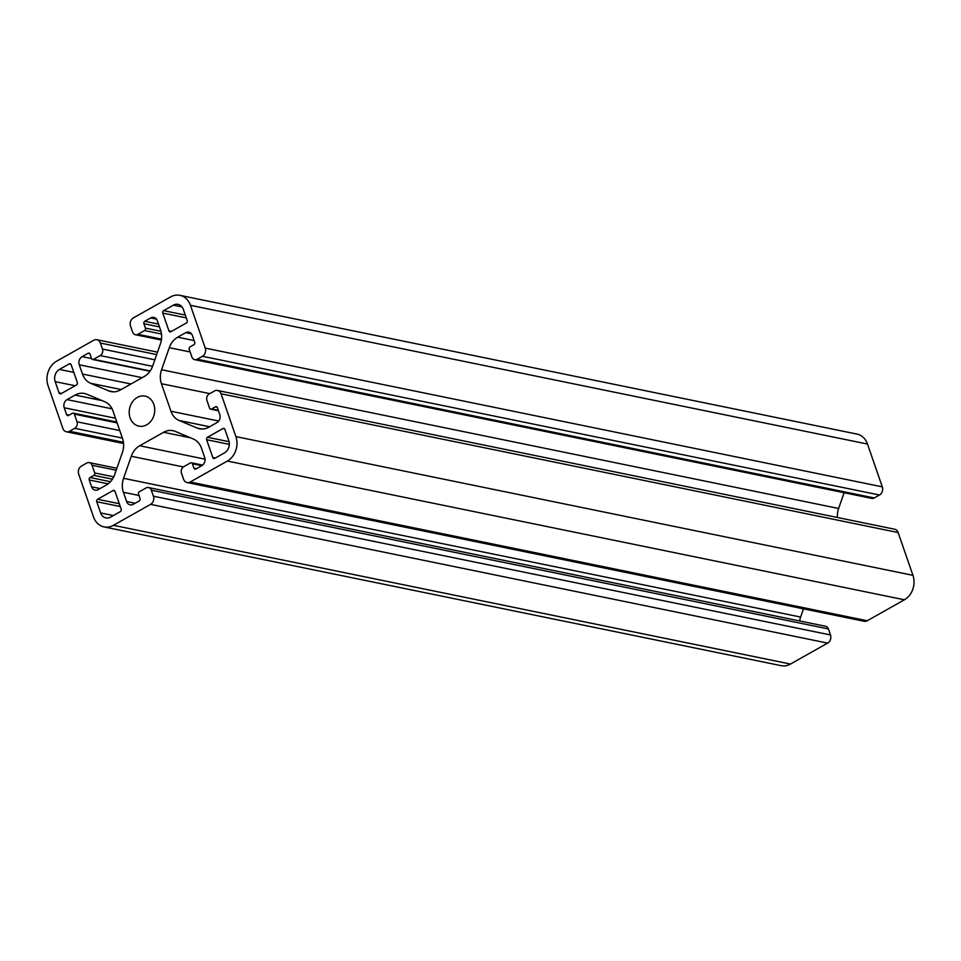 <?xml version="1.0" encoding="UTF-8"?>
<svg xmlns="http://www.w3.org/2000/svg" width="961" height="961" viewBox="0 0 961 961"><rect width="100%" height="100%" fill="white"/><g stroke="black" fill="none" stroke-linecap="round" stroke-linejoin="round"><path stroke-width="1.44" d="M137.243 397.458A15.328 12.661 101.6 0 1 145.051 396.124A15.328 12.661 101.6 0 1 154.721 408.954A15.328 12.661 101.6 0 1 146.709 424.81A15.328 12.661 101.6 0 1 138.901 426.143A15.328 12.661 101.6 0 1 129.23 413.314A15.328 12.661 101.6 0 1 137.243 397.458M187.083 482.542L864.131 621.274A6.126 5.057 -78.4 0 0 867.254 620.746L904.397 599.784A18.391 15.184 101.6 0 0 912.95 575.339L898.127 532.538A6.126 5.057 -78.4 0 0 894.607 529.211L217.57 390.478A6.126 5.057 101.6 0 1 221.078 393.806L235.901 436.606A18.391 15.184 101.6 0 1 227.349 461.052L190.206 482.002A6.126 5.057 101.6 0 1 187.083 482.542A6.126 5.057 101.6 0 1 183.563 479.215L181.485 473.196A4.901 4.048 101.6 0 1 183.767 466.674L190.41 462.926A1.838 1.514 101.6 0 1 192.404 463.767L193.918 468.139L196.464 468.668M803.48 608.854L800.609 617.058A18.391 15.184 -78.4 0 0 799.624 620.962M104.064 526.928L781.101 665.661A18.391 15.184 101.6 0 0 790.483 664.051L827.625 643.101A6.126 5.057 -78.4 0 0 830.472 634.957L828.394 628.938A4.901 4.048 -78.4 0 0 825.571 626.272L148.535 487.539A4.901 4.048 101.6 0 1 151.345 490.206L153.424 496.224A6.126 5.057 101.6 0 1 150.577 504.369L113.434 525.319A18.391 15.184 101.6 0 1 104.064 526.928A18.391 15.184 101.6 0 1 93.517 516.946L78.694 474.145A6.126 5.057 101.6 0 1 81.541 465.989L86.766 463.046A4.901 4.048 101.6 0 1 89.265 462.613A4.901 4.048 101.6 0 1 92.076 465.28L94.731 472.944A1.838 1.514 101.6 0 1 93.878 475.383L90.07 477.521L110.455 481.701M159.478 326.92L143.91 323.725L145.423 328.109A1.838 1.514 101.6 0 1 144.57 330.548L137.928 334.296A4.901 4.048 101.6 0 1 135.429 334.728A4.901 4.048 101.6 0 1 132.606 332.062L130.528 326.043A6.126 5.057 101.6 0 1 133.375 317.899L170.517 296.949A18.391 15.184 101.6 0 1 179.899 295.339L856.936 434.072A18.391 15.184 101.6 0 1 867.483 444.054L882.306 486.855A6.126 5.057 -78.4 0 1 879.459 495.011L874.234 497.954A4.901 4.048 -78.4 0 1 871.735 498.387L194.699 359.642A4.901 4.048 101.6 0 1 191.876 356.987L189.233 349.323A1.838 1.514 101.6 0 1 190.086 346.885L193.882 344.735A1.838 1.514 101.6 0 0 194.735 342.296L192.368 335.461A6.126 5.057 101.6 0 0 188.849 332.134A6.126 5.057 101.6 0 0 185.725 332.662L177.689 337.203A18.391 15.184 -78.4 0 0 169.292 347.69L161.568 369.745A18.391 15.184 -78.4 0 0 161.412 383.703L170.95 411.248A18.391 15.184 -78.4 0 0 179.142 420.498L197.125 428.065A18.391 15.184 -78.4 0 0 199.48 428.786A18.391 15.184 -78.4 0 0 208.849 427.189L216.886 422.648A6.126 5.057 101.6 0 0 219.745 414.503L217.378 407.668A1.838 1.514 101.6 0 0 215.384 406.827L211.588 408.966A1.838 1.514 101.6 0 1 209.594 408.137L206.939 400.473A4.901 4.048 101.6 0 1 209.222 393.962L214.447 391.007A6.126 5.057 101.6 0 1 217.57 390.478M844.13 492.729L838.617 508.477A18.391 15.184 -78.4 0 0 837.439 517.499M224.514 452.847A9.19 7.592 -78.4 0 0 228.79 440.631L224.898 429.411A1.838 1.514 101.6 0 0 222.916 428.57L207.48 437.279A1.838 1.514 101.6 0 0 206.627 439.718L212.789 457.496A1.838 1.514 101.6 0 0 214.784 458.337L224.514 452.847M100.629 512.934L96.749 501.714A1.838 1.514 101.6 0 1 97.602 499.276L113.026 490.566A1.838 1.514 101.6 0 1 115.02 491.407L121.182 509.186A1.838 1.514 101.6 0 1 120.329 511.624L110.599 517.114A9.19 7.592 -78.4 0 1 105.902 517.919A9.19 7.592 -78.4 0 1 100.629 512.934L113.386 515.54M173.364 305.154A9.19 7.592 -78.4 0 1 178.049 304.349A9.19 7.592 -78.4 0 1 183.323 309.334L187.203 320.554A1.838 1.514 101.6 0 1 186.35 322.992L170.926 331.701A1.838 1.514 101.6 0 1 168.932 330.86L162.781 313.082A1.838 1.514 101.6 0 1 163.634 310.643L173.364 305.154L182.049 306.931M55.173 381.637A9.19 7.592 -78.4 0 1 59.45 369.42L69.18 363.931A1.838 1.514 101.6 0 1 71.174 364.772L77.324 382.55A1.838 1.514 101.6 0 1 76.472 384.989L61.048 393.698A1.838 1.514 101.6 0 1 59.053 392.857L55.173 381.637L75.15 385.733M179.899 295.339A18.391 15.184 101.6 0 1 190.446 305.322L205.27 348.122A6.126 5.057 101.6 0 1 202.411 356.279L197.197 359.222A4.901 4.048 101.6 0 1 194.699 359.642M143.91 323.725A1.838 1.514 101.6 0 1 144.763 321.286L158.505 324.097M156.487 319.124L150.697 317.935L144.763 321.286M150.697 317.935A6.126 5.057 101.6 0 1 153.82 317.406A6.126 5.057 101.6 0 1 157.34 320.734L160.547 329.995A18.391 15.184 -78.4 0 1 160.391 343.942L152.679 366.009A18.391 15.184 -78.4 0 1 144.27 376.496L120.365 389.974A18.391 15.184 -78.4 0 1 110.996 391.583A18.391 15.184 -78.4 0 1 108.629 390.851L113.446 391.836M142.18 377.673L79.258 364.784L82.466 374.045A18.391 15.184 -78.4 0 0 90.658 383.295L108.629 390.851M79.258 364.784A6.126 5.057 101.6 0 1 82.117 356.627L91.583 358.573M89.781 353.636L88.04 353.288L82.117 356.627M88.04 353.288A1.838 1.514 101.6 0 1 90.034 354.116L91.547 358.501A1.838 1.514 101.6 0 0 92.604 359.498L149.976 371.246M115.512 418.275L64.219 407.764L66.585 414.599A1.838 1.514 101.6 0 0 68.579 415.44L72.375 413.29A1.838 1.514 101.6 0 1 74.369 414.131L77.012 421.795A4.901 4.048 101.6 0 1 74.73 428.306L69.516 431.261A6.126 5.057 101.6 0 1 66.393 431.789A6.126 5.057 101.6 0 1 62.873 428.462L48.05 385.661A18.391 15.184 101.6 0 1 56.603 361.216L93.746 340.254A6.126 5.057 101.6 0 1 96.869 339.726A6.126 5.057 101.6 0 1 100.388 343.053L102.467 349.071A4.901 4.048 101.6 0 1 100.184 355.582L93.541 359.33A1.838 1.514 101.6 0 1 92.604 359.498M64.219 407.764A6.126 5.057 101.6 0 1 67.066 399.608L112.089 408.833M108.125 483.839L89.217 479.971L91.583 486.807A6.126 5.057 101.6 0 0 95.103 490.134A6.126 5.057 101.6 0 0 98.226 489.605L106.263 485.065A18.391 15.184 -78.4 0 0 114.671 474.578L122.383 452.523A18.391 15.184 -78.4 0 0 122.54 438.564L113.002 411.02A18.391 15.184 -78.4 0 0 104.809 401.758L86.838 394.202A18.391 15.184 -78.4 0 0 84.472 393.469A18.391 15.184 -78.4 0 0 75.102 395.079L67.066 399.608M89.217 479.971A1.838 1.514 101.6 0 1 90.07 477.521M193.918 468.139A1.838 1.514 101.6 0 0 195.912 468.98L201.846 465.629A6.126 5.057 101.6 0 0 204.693 457.484L201.486 448.222A18.391 15.184 -78.4 0 0 193.305 438.973L175.322 431.417A18.391 15.184 -78.4 0 0 172.968 430.684A18.391 15.184 -78.4 0 0 163.586 432.294L139.681 445.772A18.391 15.184 -78.4 0 0 131.285 456.259L123.561 478.314A18.391 15.184 -78.4 0 0 123.404 492.272L126.612 501.534A6.126 5.057 101.6 0 0 130.131 504.861A6.126 5.057 101.6 0 0 133.255 504.333L139.189 500.981A1.838 1.514 101.6 0 0 140.042 498.543L138.528 494.158A1.838 1.514 101.6 0 1 139.381 491.72L146.036 487.972A4.901 4.048 101.6 0 1 148.535 487.539M206.627 439.718L229.319 444.366M215.336 458.025L212.789 457.496M222.916 428.57L224.646 428.93M229.09 441.7L207.48 437.279M96.749 501.714L120.257 506.531M113.026 490.566L114.767 490.927M119.284 503.708L97.602 499.276M162.781 313.082L186.29 317.899M171.478 331.389L168.932 330.86M185.317 315.076L163.634 310.643M61.6 393.373L59.053 392.857M59.45 369.42L73.805 372.363M69.18 363.931L70.91 364.279M197.125 428.065L201.93 429.05M209.63 426.744L179.142 420.498M170.95 411.248L218.7 421.038M209.822 393.614L161.412 383.703M161.568 369.745L838.617 508.477M190.146 351.954L169.292 347.69M177.689 337.203L194.134 340.566M205.27 348.122L882.306 486.855M867.483 444.054L190.446 305.322M121.146 389.541L90.658 383.295M82.466 374.045L130.984 383.98M102.046 400.605L75.102 395.079M790.483 664.051L113.434 525.319M827.625 643.101L150.577 504.369M138.985 495.468L123.404 492.272M123.561 478.314L800.609 617.058M183.371 466.938L131.285 456.259M139.681 445.772L205.041 459.166M190.53 437.808L163.586 432.294M190.206 482.002L867.254 620.746M904.397 599.784L227.349 461.052M912.95 575.339L235.901 436.606M898.127 532.538L221.078 393.806M191.515 333.851L185.725 332.662M202.411 356.279L879.459 495.011M100.388 343.053L156.667 354.585M123.428 442.3L69.516 431.261M830.472 634.957L153.424 496.224M126.612 501.534L135.117 503.276M197.197 359.222L874.234 497.954M102.467 349.071L154.841 359.798M122.371 438.072L74.73 428.306M91.583 486.807L100.088 488.548M828.394 628.938L151.345 490.206M161.496 339.125L137.928 334.296M100.184 355.582L152.559 366.321M119.765 430.552L77.012 421.795M66.585 414.599L69.132 415.116M92.076 465.28L116.197 470.217M217.114 407.188L215.384 406.827M161.472 334.008L144.57 330.548M93.541 359.33L150.192 370.946M117.11 422.888L74.369 414.131M94.731 472.944L113.734 476.836M211.588 408.966L218.303 410.347M160.943 331.281L145.423 328.109M112.413 479.179L93.878 475.383M201.75 465.689L192.404 463.767M96.869 339.726L157.52 352.146M66.393 431.789L123.561 443.501M135.429 334.728L161.376 340.038M89.265 462.613L116.87 468.271M73.312 413.134L116.822 422.047M191.347 462.77L202.639 465.088M210.651 409.134L218.435 410.731"/></g></svg>
